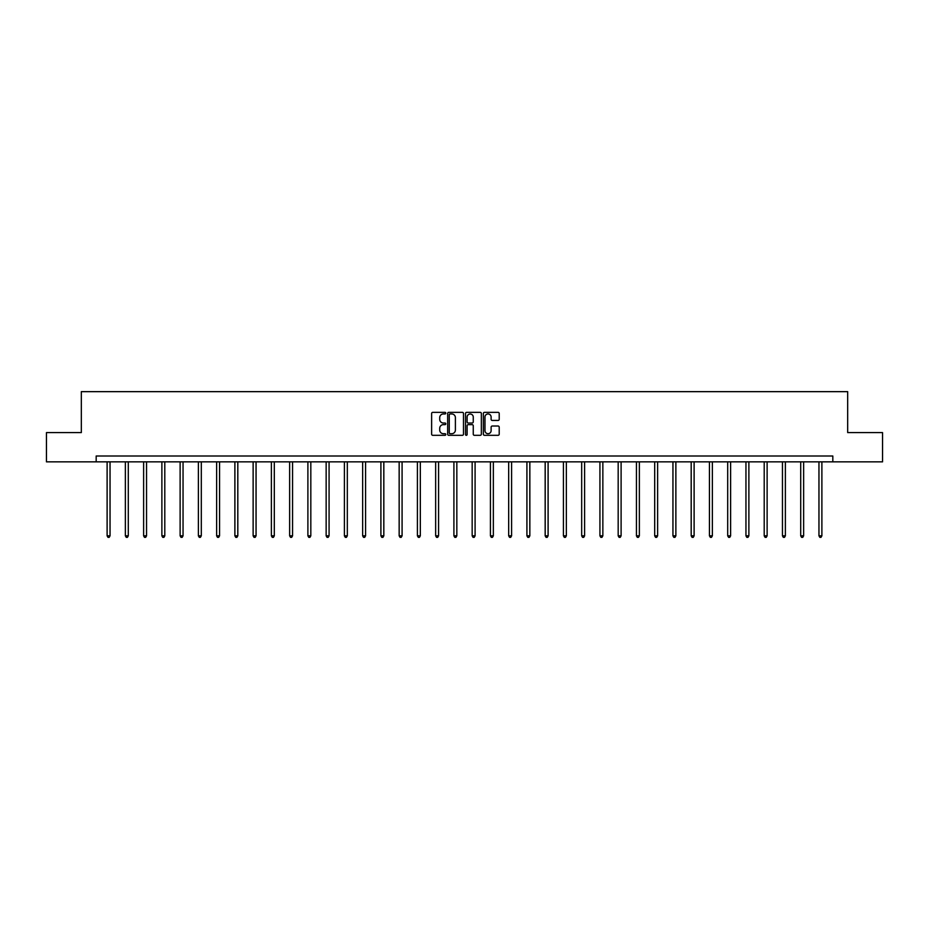 <?xml version="1.0" encoding="UTF-8"?>
<svg xmlns="http://www.w3.org/2000/svg" width="929" height="929" viewBox="0 0 929 929"><rect width="100%" height="100%" fill="white"/><g stroke="black" fill="none" stroke-linecap="round" stroke-linejoin="round"><path stroke-width="1.39" d="M445.781 413.15A0.801 0.801 0 0 0 444.979 412.348L432.775 412.348A1.15 1.15 0 0 0 431.625 413.498L431.625 434.168A1.15 1.15 0 0 0 432.775 435.318L444.979 435.318A0.801 0.801 0 0 0 445.781 434.505A0.801 0.801 0 0 0 444.979 433.704L443.4 433.704A3.67 3.67 0 0 1 439.719 430.034L439.719 428.304A3.67 3.67 0 0 1 443.4 424.634L444.979 424.634A0.801 0.801 0 0 0 445.781 423.833A0.801 0.801 0 0 0 444.979 423.032L443.4 423.032A3.67 3.67 0 0 1 439.719 419.351L439.719 417.632A3.67 3.67 0 0 1 443.4 413.951L444.979 413.951A0.801 0.801 0 0 0 445.781 413.15M498.06 420.442A1.15 1.15 0 0 0 499.21 419.293L499.21 413.498A1.15 1.15 0 0 0 498.06 412.348L484.508 412.348A1.15 1.15 0 0 0 483.359 413.498L483.359 434.168A1.15 1.15 0 0 0 484.508 435.318L498.06 435.318A1.15 1.15 0 0 0 499.21 434.168L499.21 427.166A1.15 1.15 0 0 0 498.06 426.016L492.265 426.016A1.15 1.15 0 0 0 491.116 427.166L491.116 430.638A3.077 3.077 0 0 1 488.039 433.704A3.077 3.077 0 0 1 484.973 430.638L484.973 417.028A3.077 3.077 0 0 1 488.039 413.951A3.077 3.077 0 0 1 491.116 417.028L491.116 419.293A1.15 1.15 0 0 0 492.265 420.442L498.06 420.442M96.175 461.852L46.45 461.852L46.45 432.6L81.322 432.6L81.322 391.655L847.678 391.655L847.678 432.6L882.55 432.6L882.55 461.852L832.825 461.852L832.825 456.011L96.175 456.011L96.175 461.852L832.825 461.852M463.49 413.498A1.15 1.15 0 0 0 462.352 412.348L448.8 412.348A1.15 1.15 0 0 0 447.65 413.498L447.65 434.168A1.15 1.15 0 0 0 448.8 435.318L462.352 435.318A1.15 1.15 0 0 0 463.49 434.168L463.49 413.498M466.648 412.348L480.2 412.348A1.15 1.15 0 0 1 481.35 413.498L481.35 434.168A1.15 1.15 0 0 1 480.2 435.318L474.405 435.318A1.15 1.15 0 0 1 473.256 434.168L473.256 425.784A1.15 1.15 0 0 0 472.106 424.634L468.262 424.634A1.15 1.15 0 0 0 467.113 425.784L467.113 434.505A0.801 0.801 0 0 1 466.312 435.318A0.801 0.801 0 0 1 465.51 434.505L465.51 413.498A1.15 1.15 0 0 1 466.648 412.348M450.054 413.951A0.801 0.801 0 0 0 449.253 414.752L449.253 432.902A0.801 0.801 0 0 0 450.054 433.704L451.726 433.704A3.67 3.67 0 0 0 455.396 430.034L455.396 417.632A3.67 3.67 0 0 0 451.726 413.951L450.054 413.951M473.256 417.086A3.077 3.077 0 0 0 470.19 414.009A3.077 3.077 0 0 0 467.113 417.086L467.113 421.882A1.15 1.15 0 0 0 468.262 423.032L472.106 423.032A1.15 1.15 0 0 0 473.256 421.882L473.256 417.086M107.114 461.852L107.114 535.824L110.04 535.824L110.04 461.852M110.04 535.824L109.169 537.345L107.996 537.345L107.114 535.824M125.369 461.852L125.369 535.824L128.295 535.824L128.295 461.852M128.295 535.824L127.412 537.345L126.251 537.345L125.369 535.824M143.623 461.852L143.623 535.824L146.55 535.824L146.55 461.852M146.55 535.824L145.667 537.345L144.494 537.345L143.623 535.824M161.878 461.852L161.878 535.824L164.793 535.824L164.793 461.852M164.793 535.824L163.922 537.345L162.749 537.345L161.878 535.824M180.121 461.852L180.121 535.824L183.048 535.824L183.048 461.852M183.048 535.824L182.177 537.345L181.004 537.345L180.121 535.824M198.376 461.852L198.376 535.824L201.303 535.824L201.303 461.852M201.303 535.824L200.42 537.345L199.259 537.345L198.376 535.824M216.631 461.852L216.631 535.824L219.558 535.824L219.558 461.852M219.558 535.824L218.675 537.345L217.502 537.345L216.631 535.824M234.886 461.852L234.886 535.824L237.812 535.824L237.812 461.852M237.812 535.824L236.93 537.345L235.757 537.345L234.886 535.824M253.129 461.852L253.129 535.824L256.056 535.824L256.056 461.852M256.056 535.824L255.185 537.345L254.012 537.345L253.129 535.824M271.384 461.852L271.384 535.824L274.31 535.824L274.31 461.852M274.31 535.824L273.44 537.345L272.267 537.345L271.384 535.824M289.639 461.852L289.639 535.824L292.565 535.824L292.565 461.852M292.565 535.824L291.683 537.345L290.522 537.345L289.639 535.824M307.894 461.852L307.894 535.824L310.82 535.824L310.82 461.852M310.82 535.824L309.938 537.345L308.765 537.345L307.894 535.824M326.149 461.852L326.149 535.824L329.075 535.824L329.075 461.852M329.075 535.824L328.192 537.345L327.02 537.345L326.149 535.824M344.392 461.852L344.392 535.824L347.318 535.824L347.318 461.852M347.318 535.824L346.447 537.345L345.274 537.345L344.392 535.824M362.647 461.852L362.647 535.824L365.573 535.824L365.573 461.852M365.573 535.824L364.702 537.345L363.529 537.345L362.647 535.824M380.902 461.852L380.902 535.824L383.828 535.824L383.828 461.852M383.828 535.824L382.945 537.345L381.784 537.345L380.902 535.824M399.156 461.852L399.156 535.824L402.083 535.824L402.083 461.852M402.083 535.824L401.2 537.345L400.027 537.345L399.156 535.824M417.411 461.852L417.411 535.824L420.326 535.824L420.326 461.852M420.326 535.824L419.455 537.345L418.282 537.345L417.411 535.824M435.655 461.852L435.655 535.824L438.581 535.824L438.581 461.852M438.581 535.824L437.71 537.345L436.537 537.345L435.655 535.824M453.909 461.852L453.909 535.824L456.836 535.824L456.836 461.852M456.836 535.824L455.953 537.345L454.792 537.345L453.909 535.824M472.164 461.852L472.164 535.824L475.091 535.824L475.091 461.852M475.091 535.824L474.208 537.345L473.047 537.345L472.164 535.824M490.419 461.852L490.419 535.824L493.345 535.824L493.345 461.852M493.345 535.824L492.463 537.345L491.29 537.345L490.419 535.824M508.674 461.852L508.674 535.824L511.589 535.824L511.589 461.852M511.589 535.824L510.718 537.345L509.545 537.345L508.674 535.824M526.917 461.852L526.917 535.824L529.844 535.824L529.844 461.852M529.844 535.824L528.973 537.345L527.8 537.345L526.917 535.824M545.172 461.852L545.172 535.824L548.098 535.824L548.098 461.852M548.098 535.824L547.216 537.345L546.055 537.345L545.172 535.824M563.427 461.852L563.427 535.824L566.353 535.824L566.353 461.852M566.353 535.824L565.471 537.345L564.298 537.345L563.427 535.824M581.682 461.852L581.682 535.824L584.608 535.824L584.608 461.852M584.608 535.824L583.726 537.345L582.553 537.345L581.682 535.824M599.925 461.852L599.925 535.824L602.851 535.824L602.851 461.852M602.851 535.824L601.98 537.345L600.808 537.345L599.925 535.824M618.18 461.852L618.18 535.824L621.106 535.824L621.106 461.852M621.106 535.824L620.235 537.345L619.062 537.345L618.18 535.824M636.435 461.852L636.435 535.824L639.361 535.824L639.361 461.852M639.361 535.824L638.478 537.345L637.317 537.345L636.435 535.824M654.69 461.852L654.69 535.824L657.616 535.824L657.616 461.852M657.616 535.824L656.733 537.345L655.56 537.345L654.69 535.824M672.944 461.852L672.944 535.824L675.871 535.824L675.871 461.852M675.871 535.824L674.988 537.345L673.815 537.345L672.944 535.824M691.188 461.852L691.188 535.824L694.114 535.824L694.114 461.852M694.114 535.824L693.243 537.345L692.07 537.345L691.188 535.824M709.442 461.852L709.442 535.824L712.369 535.824L712.369 461.852M712.369 535.824L711.498 537.345L710.325 537.345L709.442 535.824M727.697 461.852L727.697 535.824L730.624 535.824L730.624 461.852M730.624 535.824L729.741 537.345L728.58 537.345L727.697 535.824M745.952 461.852L745.952 535.824L748.879 535.824L748.879 461.852M748.879 535.824L747.996 537.345L746.823 537.345L745.952 535.824M764.207 461.852L764.207 535.824L767.122 535.824L767.122 461.852M767.122 535.824L766.251 537.345L765.078 537.345L764.207 535.824M782.45 461.852L782.45 535.824L785.377 535.824L785.377 461.852M785.377 535.824L784.506 537.345L783.333 537.345L782.45 535.824M800.705 461.852L800.705 535.824L803.631 535.824L803.631 461.852M803.631 535.824L802.749 537.345L801.588 537.345L800.705 535.824M818.96 461.852L818.96 535.824L821.886 535.824L821.886 461.852M821.886 535.824L821.004 537.345L819.831 537.345L818.96 535.824"/></g></svg>
